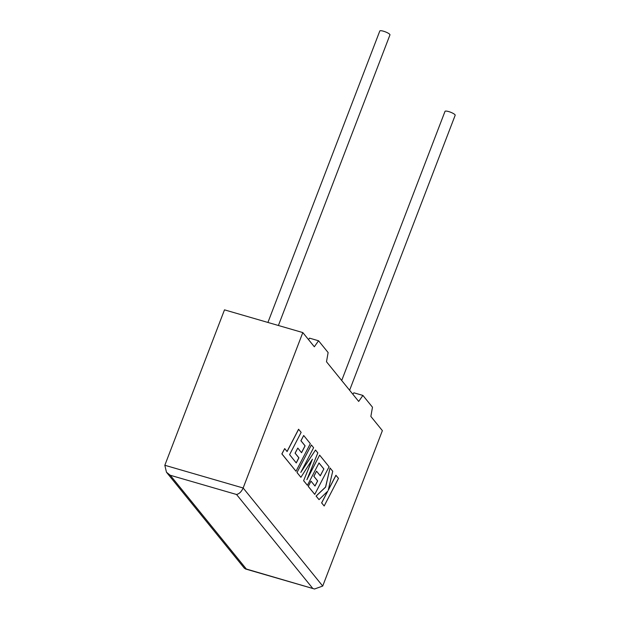 <?xml version="1.0" encoding="UTF-8"?>
<svg xmlns="http://www.w3.org/2000/svg" width="620" height="620" viewBox="0 0 620 620"><rect width="100%" height="100%" fill="white"/><g stroke="black" fill="none" stroke-linecap="round" stroke-linejoin="round"><path stroke-width="0.93" d="M278.403 325.492L389.949 34.898A5.441 1.201 -159 0 0 389.771 34.371A5.441 1.201 -159 0 0 384.377 31.496A5.441 1.201 -159 0 0 379.797 31L267.918 322.454M341.705 380.51L445.013 111.375A5.441 1.201 21 0 1 449.593 111.864A5.441 1.201 21 0 1 454.987 114.739A5.441 1.201 21 0 1 455.173 115.274L349.61 390.251M302.808 332.576L224.494 309.853L164.827 465.271L166.47 472.239L170.252 475.261L246.342 569.028L314.51 589L322.718 586.055L382.377 430.629L370.861 416.439L372.481 407.216L362.909 395.428L358.685 401.435L326.5 361.77L328.12 352.555L318.556 340.767L314.332 346.774L302.808 332.576L243.149 487.994L322.718 586.055M352.858 394.25L353.873 392.809L362.909 395.428M308.504 339.589L309.519 338.148L318.556 340.767M166.47 472.239L244.412 568.292L246.342 569.028M312.62 588.256L236.53 494.489C239.258 493.861 241.467 491.699 243.149 487.994L164.827 465.271M298.646 429.272L287.099 451.554L284.696 448.593L281.937 453.925L296.011 471.27L310.326 443.657L303.699 435.496L300.979 440.758L305.11 445.842L301.553 452.709L297.794 448.074L295.151 453.181L298.918 457.816L296.244 462.946L289.594 454.631L301.142 432.349L298.569 429.249L287.045 451.484M284.696 448.593L281.86 453.902L296.011 471.27M303.699 435.496L300.909 440.735L305.032 445.819L301.506 452.646M297.794 448.074L295.074 453.158L298.84 457.793L296.197 462.884M323.857 468.953L320.308 475.819L316.549 471.185L313.906 476.292L317.665 480.926L314.999 486.057L311.007 481.136L308.287 486.398L314.759 494.38L329.073 466.767L319.633 455.127L306.892 479.717L317.828 452.91L315.495 450.027L300.801 472.409L313.604 447.702L311.38 444.959L296.988 472.549L300.909 477.307L312.441 459.188L303.606 480.702L307.412 485.321L318.998 462.962L323.857 468.953L320.253 475.757M297.065 472.572L300.909 477.307M312.209 459.56L303.606 480.702M303.676 480.717L307.412 485.321M318.974 463L323.787 468.929M316.549 471.185L313.829 476.268L317.587 480.903L314.945 485.995M311.007 481.136L308.21 486.375L314.759 494.38M319.633 455.127L307.218 478.935M315.495 450.027L301.142 471.758M311.38 444.959L296.988 472.549M335.994 475.3L328.228 490.296L332.723 471.262L330.057 467.976L325.624 487.088L316.146 496.078L319.029 499.635L327.779 491.125L321.679 502.905L324.175 505.982L338.489 478.369L335.924 475.276L328.305 489.986M324.175 505.982L321.61 502.882L327.608 491.296M330.057 467.976L325.547 487.064L316.068 496.062L319.029 499.635M236.53 494.489L170.252 475.261M314.51 589L245.404 568.951"/></g></svg>

